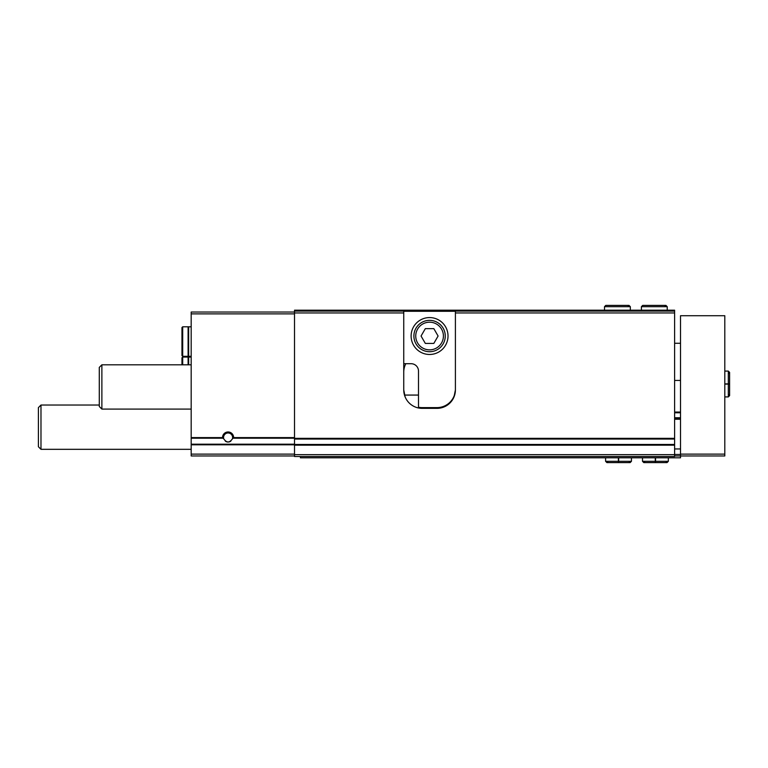 <?xml version="1.0" encoding="UTF-8"?>
<svg xmlns="http://www.w3.org/2000/svg" width="768" height="768" viewBox="0 0 768 768"><rect width="100%" height="100%" fill="white"/><g stroke="black" fill="none" stroke-linecap="round" stroke-linejoin="round"><path stroke-width="1.15" d="M233.616 437.606L232.416 438.845C229.526 442.963 226.637 442.963 223.747 438.845L222.547 437.606A5.539 5.539 0 0 1 228.086 431.971A5.539 5.539 0 0 1 233.616 437.606L294.509 437.606M294.509 312.038L191.184 312.038L191.184 444.202L294.509 444.202M405.139 396.941L403.747 389.904A18.451 18.451 0 0 0 422.198 408.355L436.954 408.355A18.451 18.451 0 0 0 455.405 389.904L454.013 396.941M403.747 372.192A18.451 18.451 0 0 1 405.811 363.706M403.747 389.904L403.747 310.195L455.405 310.195L455.405 389.904M403.747 312.96L294.509 312.96L294.509 310.195L403.747 310.195M455.405 312.96L674.611 312.96L674.611 439.046L294.509 439.046L294.509 312.96M403.747 311.117L294.509 311.117M674.611 312.96L674.611 311.117L455.405 311.117M674.611 311.117L674.611 310.195L455.405 310.195M191.184 444.202L191.184 455.962L294.509 455.962M440.63 407.99L418.522 407.99M674.611 439.046L674.611 456.518L294.509 456.518L294.509 439.046M223.747 438.845A4.541 4.541 0 0 1 227.405 433.027A4.541 4.541 0 0 1 232.416 438.845M230.851 441.11A4.541 4.541 0 0 1 228.778 441.994M228.086 442.051A4.541 4.541 0 0 1 225.322 441.11M191.184 449.318L40.982 449.318L40.982 405.034L99.293 405.034M40.982 449.318L38.4 446.736L38.4 407.616L40.982 405.034M182.688 326.803L181.958 327.542L181.958 355.584L182.688 356.323L188.102 356.323L188.102 326.803L182.688 326.803L182.688 356.323M188.102 354.845L188.659 354.845M191.184 326.803L188.659 326.803L188.659 356.323L191.184 356.323M182.688 364.81L182.688 357.062L181.958 357.802L181.958 364.81M182.688 357.062L188.102 357.062L188.102 364.81M191.184 357.062L188.659 357.062L188.659 364.81M455.405 389.165A18.451 18.451 0 0 1 436.954 407.616L422.198 407.616A18.451 18.451 0 0 1 418.502 407.242L418.502 371.088A7.382 7.382 0 0 0 411.12 363.706L403.747 363.706M411.12 336.029A18.451 18.451 0 0 0 438.797 352.003A18.451 18.451 0 0 0 438.797 320.045A18.451 18.451 0 0 0 411.12 336.029M403.747 311.299L455.405 311.299M415.738 336.029A13.843 13.843 0 0 0 436.493 348.01A13.843 13.843 0 0 0 436.493 324.038A13.843 13.843 0 0 0 415.738 336.029M433.834 328.646L425.318 328.646L421.056 336.029L425.318 343.402L433.834 343.402L438.096 336.029L433.834 328.646M413.894 336.029A15.686 15.686 0 0 0 437.414 349.613A15.686 15.686 0 0 0 437.414 322.445A15.686 15.686 0 0 0 413.894 336.029M674.611 455.962L680.515 455.962L680.515 315.725L724.8 315.725L724.8 455.962L680.515 455.962L680.515 457.805L300.413 457.805L300.413 456.518M674.611 448.954L680.515 448.954M674.611 418.502L680.515 418.502M674.611 412.051L680.515 412.051M674.611 454.474L680.515 454.474M191.184 409.094L101.875 409.094L101.875 364.81L191.184 364.81M101.875 409.094L99.293 406.512L99.293 367.392L101.875 364.81M655.296 457.805L655.296 461.309L642.509 461.309L643.795 462.605L667.046 462.605L668.342 461.309L655.555 461.309C655.517 462.97 655.488 462.97 655.459 461.309L655.459 457.805M655.555 457.805L655.555 461.309C655.517 462.97 655.488 462.97 655.459 461.309L655.392 461.309C655.354 462.97 655.325 462.97 655.296 461.309C655.325 462.97 655.354 462.97 655.392 461.309L655.392 457.805M618.394 457.805L618.394 461.309L605.606 461.309L606.893 462.605L630.144 462.605L631.44 461.309L618.643 461.309C618.614 462.97 618.586 462.97 618.557 461.309L618.557 457.805M618.643 457.805L618.643 461.309C618.614 462.97 618.586 462.97 618.557 461.309L618.48 461.309C618.451 462.97 618.422 462.97 618.394 461.309C618.422 462.97 618.451 462.97 618.48 461.309L618.48 457.805M724.8 384.125L728.304 384.125L728.304 396.912L729.6 395.626L728.304 394.33L729.6 395.626L729.6 372.374L728.304 371.088L728.304 383.875C729.965 383.904 729.965 383.933 728.304 383.962L724.8 383.962M724.8 383.875L728.304 383.875C729.965 383.904 729.965 383.933 728.304 383.962L728.304 384.038C729.965 384.067 729.965 384.096 728.304 384.125C729.965 384.096 729.965 384.067 728.304 384.038L724.8 384.038M641.405 310.195L641.405 306.691L642.691 305.395L665.942 305.395L667.229 306.691L641.405 306.691L641.405 310.195M604.502 310.195L604.502 306.691L605.789 305.395L629.04 305.395L630.326 306.691L604.502 306.691L604.502 310.195M233.261 438.202L294.509 438.202M191.184 438.202L222.902 438.202M191.184 437.606L222.547 437.606M674.611 438.326L294.509 438.326M191.184 313.882L294.509 313.882M191.184 454.118L294.509 454.118M191.184 444.797L294.509 444.797M418.502 395.069L404.477 395.069M674.611 454.666L294.509 454.666M674.611 445.181L294.509 445.181M674.611 444.461L294.509 444.461M680.515 454.118L724.8 454.118M674.611 419.242L680.515 419.242M674.611 417.763L680.515 417.763M674.611 412.781L680.515 412.781M188.102 328.272L188.659 328.272M188.102 358.541L188.659 358.541M680.515 343.277L674.611 343.277M680.515 380.438L674.611 380.438M642.509 457.805L642.509 461.309M668.342 457.805L668.342 461.309M655.498 462.605L667.046 462.605L665.76 461.309M645.091 461.309L643.795 462.605L655.344 462.605M605.606 457.805L605.606 461.309M631.44 457.805L631.44 461.309M618.595 462.605L630.144 462.605L628.858 461.309M608.189 461.309L606.893 462.605L618.442 462.605M724.8 396.912L728.304 396.912M724.8 371.088L728.304 371.088M729.6 384.086L729.6 372.374L728.304 373.67L729.6 372.374M667.229 310.195L667.229 306.691M664.646 306.691L665.942 305.395M630.326 310.195L630.326 306.691M627.744 306.691L629.04 305.395"/></g></svg>
